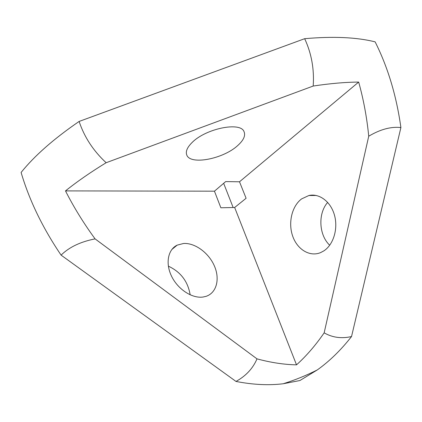 <?xml version="1.0" encoding="UTF-8"?>
<svg xmlns="http://www.w3.org/2000/svg" width="422" height="422" viewBox="0 0 422 422"><rect width="100%" height="100%" fill="white"/><g stroke="black" fill="none" stroke-linecap="round" stroke-linejoin="round"><path stroke-width="0.63" d="M246.105 198.271L234.653 207.503L220.859 207.772L214.45 191.182L225.686 181.587L239.506 181.787L246.105 198.271M223.655 183.322L233.155 207.529M234.653 207.503L296.518 364.851C284.159 364.613 270.982 362.619 256.998 358.869L95.082 238.878C83.672 223.285 73.808 207.292 65.489 190.897L214.45 191.182M183.581 243.483C195.08 242.74 208.811 252.926 214.413 266.024C220.136 279.09 216.613 292.989 205.936 296.381L202.961 297.046C192.131 298.597 177.942 289.381 171.627 276.347C165.213 263.339 167.967 249.497 177.182 245.129L183.581 243.483M65.489 190.897C77.237 181.492 90.788 172.097 106.138 162.723C93.346 150.876 84.337 137.118 79.114 121.441C53.816 138.796 34.477 155.802 21.1 172.461C29.313 200.329 42.643 227.885 61.09 255.125C69.176 247.171 80.507 241.753 95.082 238.878M79.114 121.441L304.668 38.692C311.531 53.483 314.369 69.271 313.187 86.046C329.851 83.519 345.011 82.19 358.668 82.068L239.506 181.787M358.668 82.068C363.511 99.365 366.866 117.411 368.733 136.211C380.296 129.338 391.02 126.452 400.9 127.555C396.48 95.863 387.892 67.298 375.137 41.868C356.664 37.241 333.174 36.181 304.668 38.692M237.897 145.384C223.528 158.936 190.016 165.508 186.703 154.842C185.485 151.382 187.289 147.273 192.105 142.504C205.73 128.541 240.403 121.547 243.995 131.553C245.725 135.488 243.694 140.104 237.897 145.384M323.843 250.884L320.556 252.625C309.621 257.162 297.146 249.355 292.631 235.993C288.01 222.684 291.913 206.105 301.609 198.899L308.883 195.513C319.296 193.097 330.764 201.6 334.488 215.22C338.296 228.798 333.438 244.686 323.843 250.884M327.678 202.386C317.803 213.453 318.832 235.128 329.719 245.229M190.164 294.841C187.927 281.442 180.658 271.879 168.357 266.155M106.138 162.723L313.187 86.046M368.733 136.211L324.154 332.847C315.577 345.307 306.367 355.973 296.518 364.851M256.998 358.869C252.92 368.438 245.92 375.96 235.993 381.435L61.09 255.125M283.204 383.756C294.946 380.08 306.314 375.469 317.302 369.925L299.915 380.528L283.204 383.756C268.767 385.529 253.031 384.753 235.993 381.435M317.302 369.925C329.476 361.243 340.886 350.118 351.537 336.55C341.562 338.824 332.436 337.589 324.154 332.847M400.9 127.555L351.537 336.55M308.883 195.513L316.284 195.481M177.182 245.129L171.78 249.55"/></g></svg>
